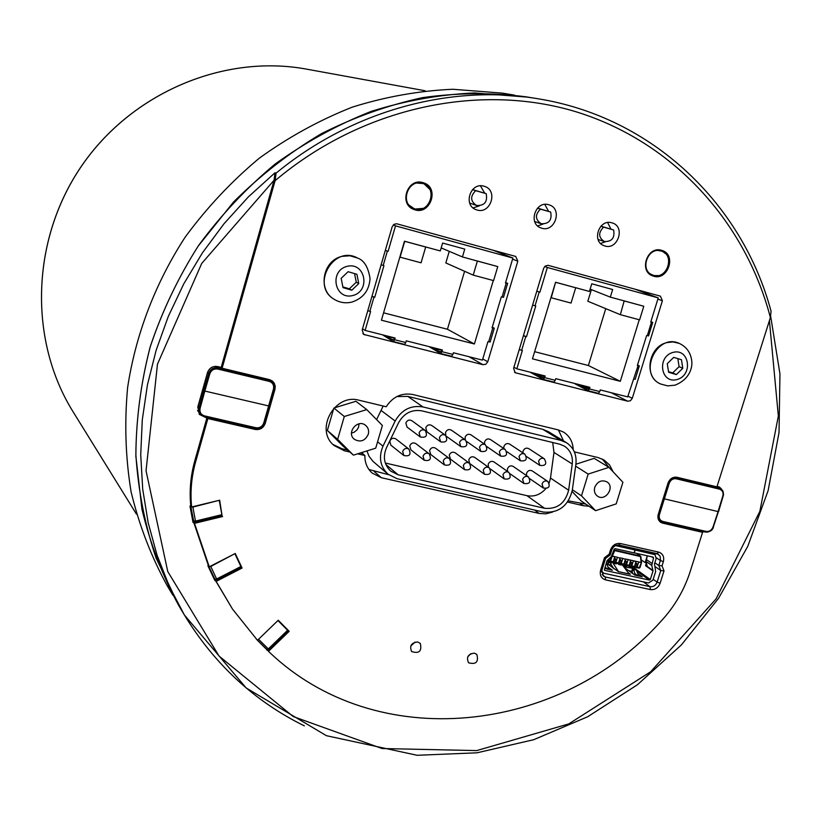 <?xml version="1.0" encoding="UTF-8"?>
<svg xmlns="http://www.w3.org/2000/svg" width="821" height="821" viewBox="0 0 821 821"><rect width="100%" height="100%" fill="white"/><g stroke="black" fill="none" stroke-linecap="round" stroke-linejoin="round"><path stroke-width="1.23" d="M472.547 189.6L486.176 193.664C487.736 201.853 484.544 205.794 476.601 205.496L469.684 203.044M476.601 205.496C470.351 201.289 470.043 196.352 475.667 190.677L486.176 193.664M472.486 189.661L475.667 190.677M537.519 208.113L550.675 212.044C552.153 220.09 549.023 223.989 541.275 223.743L534.687 221.537M541.275 223.743C535.159 219.628 534.871 214.763 540.434 209.129L550.675 212.044M537.447 208.195L540.434 209.129M600.91 226.175L613.615 229.983C615.001 237.895 611.922 241.743 604.369 241.548C598.386 237.526 598.14 232.723 603.609 227.13L613.615 229.983M600.828 226.268L603.609 227.13M653.526 275.302C667.216 279.766 675.262 254.879 661.336 251.072C647.759 246.074 639.046 270.94 652.89 275.107L653.526 275.302M652.131 274.819L648.303 272.788M656.246 250.148L661.336 251.072M352.856 295.519C334.763 300.404 328.8 270.889 347.057 266.353C365.222 261.601 370.969 291.003 352.856 295.519M351.809 290.213L343.014 287.627L341.156 278.35L348.125 271.689L356.919 274.306L358.746 283.573L351.809 290.213L349.346 288.818L356.263 282.198L354.559 273.609M357.494 258.01L349.972 255.772L342.131 256.337C322.612 260.339 317.306 290.203 334.363 299.408L334.455 299.46M342.87 286.898L349.346 288.818M358.746 283.573L356.263 282.198M274.152 389.031L269.504 406.128L204.84 391.063L209.827 373.791C211.284 370.107 213.922 368.537 217.75 369.05L269.175 381.365C272.716 382.607 274.152 385.131 273.485 388.949L263.726 423.041C262.268 426.643 259.672 428.203 255.926 427.731L204.521 415.888C200.909 414.667 199.431 412.142 200.098 408.314L204.84 391.063L203.68 390.632L198.939 407.873L200.437 414.502L204.08 416.637L200.437 414.502M236.51 372.221L216.231 367.377L215.143 366.351M216.888 367.5L215.43 366.34M197.574 410.51L200.457 414.523M202.695 389.606L203.68 390.632L208.667 373.35L207.58 372.293M268.139 379.292L272.069 381.673C273.783 382.74 274.501 385.182 274.204 389L273.762 383.9L269.637 379.651M382.381 425.483L375.72 448.174L353.43 455.142L337.647 439.348L344.297 416.493L366.741 409.597L382.381 425.483M368.27 434.319C365.027 440.959 360.378 442.611 354.323 439.276C345.939 432.821 357.669 418.453 365.653 425.391C368.29 427.72 369.163 430.697 368.27 434.319M334.075 407.965L355.914 401.284L366.741 409.597M333.952 408.088L344.297 416.493M351.491 433.139L354.21 432.195L357.032 429.845L358.5 427.289L359.085 423.821M333.808 408.232L327.363 430.45L342.891 445.967L353.43 455.142M327.363 430.45L337.647 439.348M385.306 463.023L526.949 495.668C534.153 496.982 540.413 494.673 545.739 488.741M549.167 483.015L550.491 478.048L553.98 452.422L552.718 442.509M522.967 452.894L523.08 451.057C524.342 448.358 526.21 447.537 528.693 448.605L544.282 458.744C541.757 457.666 539.849 458.498 538.566 461.258L539.9 465.415C545.698 466.041 547.155 463.814 544.282 458.744M484.585 444.182L484.585 441.862C485.868 439.112 487.777 438.301 490.301 439.43L505.182 449.446C502.606 448.307 500.656 449.128 499.342 451.94L500.656 456.096C506.485 456.815 507.983 454.598 505.182 449.446M440.661 441.852L427.002 431.887L425.75 427.813C427.084 424.98 429.055 424.19 431.661 425.422L445.423 435.243C442.765 433.991 440.754 434.802 439.389 437.696L440.661 441.852C446.521 442.724 448.102 440.528 445.423 435.243M465.23 439.83L465.117 437.213C466.41 434.442 468.339 433.632 470.895 434.802L485.406 444.746C482.81 443.566 480.839 444.397 479.505 447.219L480.808 451.386C486.648 452.155 488.177 449.939 485.406 444.746M424.231 460.253L410.911 449.887L409.741 445.895C411.116 443.022 413.127 442.242 415.765 443.566L429.188 453.797C426.499 452.443 424.447 453.243 423.041 456.178L424.231 460.253C430.05 461.32 431.702 459.165 429.188 453.797M464.532 469.643L450.462 459.155L449.251 455.152C450.596 452.33 452.566 451.54 455.152 452.782L469.325 463.136C466.687 461.864 464.686 462.675 463.311 465.558L464.532 469.643C470.351 470.587 471.942 468.411 469.325 463.136M488.464 467.241L488.187 464.286C489.49 461.515 491.42 460.725 493.955 461.895L508.856 472.362C506.28 471.172 504.32 471.983 502.975 474.815L504.227 478.91C510.015 479.741 511.565 477.555 508.856 472.362M507.583 471.47L507.44 468.781C508.733 466.041 510.641 465.24 513.146 466.379L528.416 476.909C525.861 475.749 523.921 476.57 522.597 479.372L523.849 483.466C529.637 484.246 531.156 482.06 528.416 476.909M469.571 463.331L468.801 459.709C470.125 456.917 472.065 456.127 474.63 457.338L489.172 467.744C486.566 466.513 484.585 467.323 483.23 470.176L484.462 474.271C490.26 475.154 491.83 472.978 489.172 467.744M484.462 474.271L469.848 463.588M444.459 464.953L430.768 454.526L429.578 450.534C430.933 447.681 432.924 446.901 435.53 448.184L449.333 458.467C446.675 457.164 444.643 457.964 443.258 460.879L444.459 464.953C450.277 465.959 451.909 463.793 449.333 458.467M403.84 455.511L390.909 445.208L389.759 441.226C391.155 438.322 393.187 437.552 395.855 438.927L408.889 449.087C406.169 447.691 404.096 448.482 402.659 451.447L403.84 455.511C409.669 456.64 411.352 454.506 408.889 449.087M445.844 435.592L445.505 432.523C446.819 429.732 448.769 428.931 451.355 430.132L465.486 440.015C462.859 438.794 460.868 439.615 459.524 442.478L460.817 446.634C466.656 447.455 468.216 445.249 465.486 440.015M460.817 446.634L446.501 436.382M420.362 437.018L407.083 427.125L405.841 423.051C407.195 420.198 409.186 419.408 411.824 420.691L425.196 430.44C422.517 429.147 420.475 429.958 419.09 432.872L420.362 437.018C426.222 437.962 427.833 435.766 425.196 430.44M503.827 448.543L503.899 446.48C505.172 443.751 507.06 442.94 509.564 444.038L524.804 454.116C522.248 452.997 520.329 453.828 519.026 456.609L520.35 460.776C526.158 461.443 527.646 459.226 524.804 454.116M526.548 475.616L526.548 473.286C527.821 470.566 529.709 469.766 532.193 470.874L547.812 481.455C545.277 480.326 543.358 481.157 542.055 483.928L543.317 488.023C549.085 488.762 550.583 486.576 547.812 481.455M563.524 440.918L558.393 429.937M368.957 469.509L388.641 474.702M388.005 474.179C380.113 466.513 378.44 457.174 382.997 446.172L395.168 421.019C401.664 409.689 410.931 404.999 422.989 406.949L560.887 440.405L566.469 442.714C573.705 447.599 576.845 454.752 575.911 464.173L572.278 490.373C568.163 506.126 558.537 513.361 543.41 512.047L397.005 478.674L388.005 474.179L373.021 461.402L368.998 456.24L366.925 450.914M396.851 396.564L407.821 396.41L542.804 429.342L548.274 431.6L566.469 442.714M544.559 508.291L398.154 474.795L390.734 471.121C384.095 464.727 382.689 456.928 386.496 447.712L398.657 422.579C404.065 413.148 411.793 409.238 421.83 410.849L559.727 444.202L564.448 446.162C570.431 450.247 573.037 456.189 572.258 463.998L568.635 490.219C565.197 503.365 557.172 509.389 544.559 508.291L526.949 495.668M581.494 495.833L588.175 474.086L608.956 467.344L622.903 482.286L616.222 503.878L595.584 510.683L581.494 495.833L572.37 489.747M594.763 487.294C597.483 481.445 601.506 479.618 606.822 481.814C615.37 486.709 605.58 501.918 597.565 496.202C594.732 494.078 593.799 491.112 594.763 487.294M572.104 491.471L581.063 500.902L595.584 510.683M575.634 466.143L588.175 474.086M608.956 467.344L594.147 458.344L575.901 464.234M663.183 498.573L718.108 511.586L712.997 527.041C711.591 530.335 709.303 531.792 706.122 531.413L662.845 521.448C659.827 520.391 658.688 518.123 659.437 514.644L669.269 483.2C670.665 479.844 672.974 478.366 676.206 478.776L719.483 489.142C722.449 490.209 723.568 492.477 722.839 495.956L713.357 526.969L718.416 511.637M717.934 487.058L719.565 487.961L702.766 483.918M723.147 496.007L718.57 511.616M677.14 379.507C660.843 384.279 656.502 356.868 672.933 352.425C689.281 347.765 693.447 375.074 677.14 379.507M676.381 374.581L668.622 372.282L667.268 363.672L673.702 357.381L681.451 359.711L682.785 368.301L676.381 374.581L672.697 372.908L679.08 366.659L677.838 358.623M679.121 343.342L673.025 341.926L666.796 342.614C648.19 346.79 643.541 377.013 660.341 383.859L660.474 383.93M668.52 371.667L672.697 372.908M682.785 368.301L679.08 366.659M415.005 642.094L410.736 646.096M417.663 641.96L420.311 643.428C422.045 651.197 419.151 653.906 411.629 651.556C409.32 645.942 411.331 642.74 417.663 641.96M470.936 653.598L467.754 656.79M474.384 653.136L476.837 654.44C478.787 662.013 476.026 664.794 468.555 662.773C466.123 657.211 468.062 653.998 474.384 653.136M333.028 444.51L342.07 448.779L347.56 450.041M360.337 452.976L362.533 453.479L362.615 452.268M552.574 512.068L545.903 513.833L539.233 513.453L381.365 477.719L372.2 473.081C367.182 468.504 364.74 462.644 364.883 455.491L357.628 453.828M349.859 452.043L344.348 450.77L334.116 445.536C314.351 429.896 334.65 393.013 359.085 400.248L386.198 406.754C392.838 396.676 401.726 392.592 412.85 394.521L558.126 429.876L563.493 432.072C569.641 436.013 572.884 441.872 573.222 449.651M364.883 455.491L362.533 453.479M574.341 451.878L598.191 457.595L603.979 459.965L609.572 464.963L613.102 471.788M588.975 506.229L583.382 505.705L567.547 502.062M568.378 500.841L585.814 504.104M608.905 467.323L602.316 459.062M473.112 207.918L479.32 205.855M484.708 193.202L480.439 185.833M484.041 186.234L484.236 186.285C498.747 190.154 490.394 215.225 476.426 209.786C462.644 205.702 470.382 181.667 484.041 186.234M537.663 225.929L542.999 224.082M548.613 211.408L544.805 204.419M548.777 204.757L548.951 204.809C563.083 208.544 554.842 233.256 541.224 228.022C527.718 224.102 535.415 200.303 548.777 204.757M600.644 243.488L605.282 241.785M610.988 229.162L607.622 222.573M611.932 222.84L612.086 222.881C625.869 226.493 617.72 250.867 604.441 245.818C591.212 242.031 598.878 218.478 611.932 222.84M376.603 419.613L383.161 406.026M422.979 182.642L423.503 182.806C440.241 187.691 429.978 216.272 413.958 209.468C398.401 204.347 407.401 177.48 422.979 182.642M413.302 209.201L422.979 208.39M429.794 189.353L422.825 182.601M414 208.596L415.016 208.934C429.937 213.768 438.086 187.865 422.979 183.514C408.242 177.9 399.057 203.67 414 208.596L407.544 204.039M415.077 182.96L422.979 183.514M661.603 250.323L661.931 250.426C677.171 254.633 667.586 281.788 652.952 275.969C638.451 271.618 647.215 245.541 661.603 250.323M652.09 275.63L657.919 275.558M665.605 253.73L661.038 250.179M468.976 356.714L482.994 364.698L363.734 334.424L362.174 329.991L392.161 226.812L394.09 224.287L396.676 223.764L515.721 256.439L517.825 261.211L487.756 361.774L482.769 358.972M611.173 392.695L627.716 401.212L515.208 372.713L513.597 368.311L543.676 268.282L545.185 266.086L548.007 265.306L660.412 296.155L662.393 300.784L632.283 398.339L627.921 396.122M627.716 401.212L630.466 400.73L632.283 398.339M543.41 379.456L544.682 377.639L555.222 380.297L553.949 382.114L543.41 379.456L530.869 372.631L544.302 376.521M588.082 390.724L589.386 388.938L599.751 391.555L598.447 393.341L588.082 390.724L574.905 383.776L588.955 387.912M482.994 364.698L485.878 364.226L487.756 361.774M440.744 353.543L441.934 351.665L452.894 354.436L451.694 356.304L440.744 353.543L429.732 347.037L441.708 350.29M393.464 341.608L394.614 339.709L405.779 342.531L404.62 344.43L393.464 341.608L383.181 335.266L394.47 338.18M274.265 388.774L274.973 389.39L265.245 423.359L264.567 422.702M275.107 180.671L222.091 368.249L221.188 367.408L274.07 180.23L275.025 172.749L276.061 173.18L275.107 180.671C362.389 106.956 479.7 82.264 576.609 111.954C673.579 142.095 745.437 222.091 770.385 317.532L716.928 486.853L676.997 477.278C672.83 476.755 669.844 478.664 668.058 482.994L658.257 514.336C657.364 517.805 658.206 520.483 660.772 522.361L662.65 523.141L660.269 521.212M253.884 428.1L255.239 429.455C260.072 430.06 263.408 428.028 265.245 423.359M221.188 367.408L217.637 366.556C212.701 365.889 209.314 367.921 207.467 372.662L197.789 407L199.462 414.461L207.867 418.556L195.655 461.771C191.447 476.827 190.103 491.892 191.621 506.978L219.659 500.215L222.019 515.424M201.638 415.559L199.051 413.969M721.833 489.439L719.545 487.12L717.092 486.319M718.591 486.699L719.822 488.095M255.239 429.455L207.867 418.556M216.139 581.391L214.804 580.344L207.908 565.802L209.242 566.818L235.247 553.487L242.062 568.06L216.139 581.391L232.497 609.069L257.476 640.308L278.247 620.255L289.187 631.318L268.477 651.33C376.387 755.423 560.425 734.077 661.377 620.84C674.677 606.391 684.293 589.909 690.235 571.395L702.571 532.326L700.795 531.228L705.537 532.049M222.614 516.522L194.505 523.357L192.997 522.351L189.969 506.034L190.78 505.839L191.621 506.978M190.78 505.839C189.271 490.784 190.616 475.749 194.813 460.725L206.995 417.602M770.385 317.532L771.052 311.231C742.461 204.193 652.736 117.198 538.012 98.766C450.637 83.896 351.922 110.599 276.061 173.18M232.497 609.069L215.256 580.108M268.477 651.33L267.574 650.016M194.505 523.357L209.242 566.818M208.37 565.556L193.674 522.187M242.062 568.06L241.425 567.116M267.441 649.986L256.337 639.087M275.025 172.749L248.353 196.907L224.061 223.692L202.459 252.786L183.781 283.84L168.284 316.485L156.123 350.31L147.421 384.916L142.279 419.89L140.719 454.803L142.71 489.254L148.201 522.854L157.078 555.232L169.198 586.04L184.366 614.96L178.845 605.693C162.517 575.788 150.222 543.666 141.961 509.328L135.855 456.178C136.029 419.818 140.75 383.571 150.027 347.447C161.85 311.877 177.911 278.093 198.189 246.095L233.513 202.038C260.206 175.437 289.454 152.675 321.257 133.751C354.067 117.239 387.871 105.191 422.671 97.607C457.574 92.742 491.953 92.465 525.799 96.786L538.012 98.766M267.133 650.283L266.456 649.298M664.004 570.893L662.044 565.843L663.368 561.646C664.435 556.741 662.834 553.549 658.565 552.081L620.44 543.533C615.791 543.009 612.487 545.134 610.526 549.896L609.203 554.134L604.472 557.757L600.592 570.267C599.546 575.213 601.198 578.415 605.549 579.872L650.355 589.56C654.932 590.042 658.185 587.928 660.125 583.238L664.004 570.893L660.751 570.533L655.025 566.572M662.044 565.843L658.801 565.484L654.86 562.775M604.472 557.757L605.529 558.485L610.26 554.863L611.789 549.947M609.203 554.134L610.26 554.863M525.409 96.96L474.559 92.958C439.789 94.497 405.297 100.655 371.071 111.43C337.359 124.761 305.391 142.29 275.179 164.005C246.526 187.896 220.972 215.081 198.528 245.561C178.28 277.375 162.199 311.015 150.315 346.493C140.955 382.514 136.142 418.638 135.876 454.865C138.256 490.825 145.009 525.235 156.123 558.126L178.249 604.205M702.571 532.326L662.65 523.141M274.973 389.39L275.24 386.168L274.255 383.161L272.654 381.231L269.483 379.61L222.091 368.249M271.566 380.451L272.644 382.227M234.806 553.713L210.781 566.459L208.955 566.716L208.216 565.638M235.042 554.021L240.892 566.521L216.693 578.959L214.876 579.195L212.855 576.25M217.062 579.8L240.276 567.988L240.892 566.521M219.063 500.358L192.884 507.08L190.944 507.009L190.185 505.972M219.33 500.707L221.865 514.675L195.48 521.089L193.54 521.007L192.473 519.519M195.572 522.135L220.746 516.111L221.865 514.675M278.001 620.502L257.558 640.226M278.216 620.799L287.596 630.282L268.262 648.97L266.733 649.565L257.23 640.041M287.063 631.924L287.719 630.425L286.857 629.286L278.083 620.409M638.133 573.838L642.227 576.794L634.879 575.111L624.329 567.527M632.16 571.498L629.266 571.077M632.878 573.674L631.934 571.211L628.794 570.739M605.077 567.024L607.15 568.768L608.423 568.43L606.473 562.518M608.32 567.26L612.374 570.267L604.656 568.358M610.814 564.027L609.11 565.166M613.318 567.916L612.445 567.722M608.166 563.996L609.049 562.334M601.639 571.293L603.856 573.253L648.528 582.972L652.952 580.108L655.651 571.508L654.491 563.935L656.174 558.567L655.014 554.668L635.126 550.019L632.386 548.13M637.455 571.57L649.432 580.098L650.314 579.534L653.013 570.923L651.771 565.412L653.526 557.982L653.095 557.11L634.11 552.831M646.414 562.867L645.532 565.69L647.348 566.962L646.106 561.482L647.317 555.827M634.233 552.913L635.126 550.019M647.246 566.069L645.532 565.69M632.252 548.1L634.992 549.988L634.099 552.882L615.093 548.644L614.19 549.218L611.368 556.474L607.006 560.794L604.359 570.061M649.432 580.098L604.759 570.359M634.992 549.988L615.986 545.739M632.149 571.447L633.555 569.425L634.931 573.561L637.004 575.295L638.245 574.967L636.09 569.015L632.457 568.224L631.934 571.211M623.827 566.859L625.161 567.147L624.925 567.947M629.307 571.098L632.817 573.489M628.609 566.028L627.583 565.802M623.344 564.869L622.297 564.643M607.468 561.379L606.863 561.246M628.219 572.709L630.333 574.197L629.04 573.797L622.215 564.704M618.408 571.611L607.345 563.811M606.781 561.523L607.612 561.708M637.045 570.195L633.555 569.425L632.57 568.245L636.09 569.015M624.217 566.942L632.457 568.224M613.934 568.861L610.783 563.986L611.429 562.529M610.783 563.986L610.403 562.631M612.497 562.303L618.449 571.488M630.744 560.168L629.491 564.273L630.148 564.417L630.713 562.621L632.037 562.919L631.472 564.704L632.139 564.848L633.391 560.753L628.096 559.583L630.692 560.404M625.386 559.224L622.78 558.413L625.386 559.224L624.186 563.103L624.843 563.247L625.407 561.451L626.731 561.749L626.177 563.534L626.834 563.688L628.044 559.819M620.943 562.098L621.528 562.508L622.729 558.639M626.259 563.268L626.834 563.688M614.642 558.28L616.089 559.399L615.534 561.195L616.202 561.338L617.402 557.459L620.071 558.054L617.402 557.459M615.617 560.917L616.202 561.338M641.396 562.754L639.569 567.639L609.705 560.897L610.219 561.8L612.24 556.32L617.454 557.233M636.85 565.607L637.424 566.018L636.768 565.874L637.322 564.089L636.008 563.791L635.444 565.577L634.787 565.433L636.039 561.348L633.391 560.753M628.096 559.583L625.438 558.998M622.78 558.413L620.122 557.818M614.796 556.638L611.881 555.879M611.676 556.145L612.24 556.32L614.601 550.942L613.759 550.593M639.241 568.132L639.846 567.68M637.424 566.018L638.687 561.933L636.039 561.348M641.252 559.881L645.142 562.58L647.256 555.817M614.734 556.874L613.533 560.753L614.2 560.897L614.755 559.101L616.089 559.399M619.947 559.45L621.415 560.569L620.861 562.364L621.528 562.508M621.415 560.569L620.091 560.281L619.527 562.077L618.921 561.738M620.071 558.054L618.86 561.923L619.527 562.077M638.635 562.159L641.55 562.406L640.554 556.074L613.985 549.896M613.821 550.398L640.821 556.617M641.478 562.426L639.077 568.153L610.301 561.8M646.455 562.878L645.142 562.58M631.554 564.438L632.139 564.848M614.2 560.897L613.595 560.569M607.14 560.538L608.104 562.118L609.51 561.359M611.881 562.159L610.742 562.703L608.156 562.139M614.149 558.762L614.755 559.101M612.692 562.344L613.41 563.288L614.549 562.754M617.187 563.329L616.048 563.863L613.461 563.298M619.475 559.943L620.091 560.281M624.843 563.247L624.237 562.908M617.977 563.504L618.706 564.448L619.845 563.914M622.482 564.499L621.333 565.033L618.757 564.468M625.253 560.63L626.731 561.749M624.802 561.123L625.407 561.451M630.148 564.417L629.543 564.089M623.262 564.663L623.991 565.618L625.14 565.084M627.767 565.659L626.608 566.192L624.042 565.628M630.549 561.79L632.037 562.919M630.107 562.293L630.713 562.621M635.444 565.577L634.838 565.248M628.527 565.823L629.266 566.777L630.415 566.244M633.042 566.818L631.883 567.352L629.317 566.788M635.823 562.96L637.322 564.089M635.403 563.463L636.008 563.791M599.751 391.555L600.254 389.934L627.685 396.882L638.05 365.684L637.363 365.509L646.609 335.522L648.374 335.84M633.894 379.148L634.992 379.21M589.191 387.132L588.226 389.195L574.905 383.776M589.386 388.938L589.878 387.307L555.725 378.666L555.222 380.297M544.682 377.639L545.175 375.997L516.84 368.824L513.925 367.223M544.518 375.823L543.553 377.906L530.869 372.631M536.821 291.086L539.91 292.173L547.34 267.482L658.226 297.879L650.786 321.986L652.726 322.427L650.899 321.627M638.05 365.684L639.313 365.899L637.527 364.976M539.91 292.173L536.77 291.25M523.449 335.563L526.497 336.713L535.744 306.017L532.613 305.094M516.84 368.824L522.351 350.495L519.231 349.561M547.34 267.482L544.744 266.476M526.497 336.713L523.377 335.789M555.899 282.383L575.695 287.76L571.047 303.072L551.25 297.766L555.581 282.25L575.695 287.76M639.251 319.759L620.317 381.313L532.47 358.839L555.581 282.25M624.514 301.02L643.787 306.254L639.61 319.851L620.337 314.669L624.186 300.886L643.787 306.254M575.367 287.627L589.416 291.445L591.736 283.799L612.651 289.515L610.331 297.13L624.186 300.886M610.331 297.13L590.125 289.115M534.635 351.686L588.38 365.509L605.744 308.645M620.317 381.313L588.38 365.509M620.337 314.669L587.836 301.245L591.377 289.608M658.226 297.879L634.992 289.166M385.316 250.354L388.107 251.339L395.517 225.867L393.269 224.933M395.517 225.867L512.909 258.051L493.093 250.21M383.571 312.822L447.445 329.252L464.594 271.289M473.204 275.117L477.381 261.047L497.772 266.589L493.595 280.608L473.204 275.117L445.834 262.946L449.251 251.349M493.298 280.525L474.394 343.989L381.426 320.211L404.466 241.2L440.292 250.928L442.611 243.047L464.758 249.091L462.439 256.942L441.175 247.921M421.06 262.812L400.094 257.178L404.722 241.312L425.689 247.008L421.06 262.812M462.439 256.942L477.381 261.047M474.394 343.989L447.445 329.252M388.107 251.339L385.275 250.518M371.985 296.237L374.745 297.305L383.951 265.635L381.118 264.814M374.745 297.305L371.913 296.484M394.614 339.709L395.117 338.016L365.109 330.422L370.61 311.518L367.777 310.697M405.779 342.531L406.282 340.838L442.427 349.992L441.934 351.665M452.894 354.436L453.397 352.763L482.42 360.111L487.941 341.649L490.014 341.967M512.909 258.051L505.479 282.906L507.655 283.399L503.489 297.335L501.313 296.863L492.077 327.774L494.263 328.205L492.292 327.076M477.093 260.924L497.772 266.589M492.179 327.446L492.713 327.753L492.118 327.641M505.551 282.681L506.095 282.947L505.51 282.824M507.655 283.399L505.623 282.434M394.562 337.872L393.659 340.038L383.181 335.266M441.842 349.838L440.928 351.983L429.732 347.037M365.109 330.422L362.523 328.79M172.882 595.215L166.93 585.24C151.033 556.186 139.088 525.04 131.083 491.81C125.51 457.749 124.351 423.031 127.604 387.645C135.619 334.66 155.241 283.204 185.115 237.228C206.748 207.744 231.481 181.39 259.313 158.176C288.551 137.076 319.543 120.061 352.281 107.141C385.572 96.714 419.11 90.762 452.874 89.263L502.421 93.132L514.459 95.133M334.363 299.408L334.547 299.521C310.133 286.16 333.326 244.371 357.587 258.061L357.402 257.958M237.095 372.354L236.335 371.667M200.098 408.314L197.871 406.713M217.75 369.05L217.801 367.89C213.388 367.295 210.35 369.111 208.667 373.35L209.827 373.791M269.175 381.365L269.206 380.205L217.575 367.685M269.452 406.169L264.424 423.031L274.204 389L273.485 388.949M204.131 416.637L255.464 428.459C259.785 429.014 262.771 427.218 264.444 423.082L263.726 423.041M204.521 415.888L204.08 416.637L255.464 428.459L255.926 427.731M255.516 428.459C259.754 428.952 262.71 427.177 264.393 423.123M542.804 429.342L560.887 440.405M407.821 396.41L422.989 406.949M381.036 410.418L395.168 421.019M377.588 441.801L382.997 446.172M550.491 478.048L568.635 490.219M553.98 452.422L572.258 463.998M385.87 464.512L398.154 474.795M718.857 487.777L676.052 477.668L670.962 478.766M722.839 495.956L723.496 494.016L722.932 491.061L720.653 488.557L719.319 488.033L719.483 489.142M705.598 532.049C709.139 532.377 711.704 530.735 713.305 527.103M706.122 531.413L705.496 532.039L662.321 522.084M657.898 516.255L660.484 521.356L662.229 522.084L662.845 521.448M712.997 527.041L713.459 527.072C712.536 530.366 709.878 532.018 705.496 532.039L662.229 522.084L658.781 520.268M658.288 514.244L659.437 514.644M668.12 482.799L669.269 483.2M675.098 477.124L676.206 478.776M701.175 483.076L702.612 483.887M660.341 383.859L660.607 383.992C637.619 374.376 656.687 332.731 679.254 343.394L678.977 343.281M344.348 450.77L342.07 448.779M583.382 505.705L580.242 503.571M619.198 545.134L657.057 553.641L658.565 552.081M657.262 553.662L660.053 556.022L660.505 559.994L660.361 560.507L656.338 557.777M381.365 477.719L374.068 471.387M539.233 513.453L534.543 510.026M512.581 259.128L517.825 261.211M657.857 299.07L662.393 300.784M516.019 373.032L514.51 372.19M364.801 334.896L362.861 333.654M195.655 461.771L194.813 460.725M241.518 567.321L235.083 553.57L241.466 567.239M222.091 515.845L219.279 500.307M769.41 320.621L778.349 416.031L759.856 511.36L716.066 598.909L650.663 671.763L568.748 723.917L476.693 750.589L382.042 748.526L293.22 716.548L219.033 656.051L167.771 571.57L146.046 470.792L157.478 364.134L201.72 263.438L274.07 180.23M770.693 316.475L779.95 373.904L779.026 432.523L768.138 490.568L747.757 546.355L718.57 598.283L681.43 644.885L637.404 684.776L587.692 716.733L533.722 739.7L477.022 752.806L417.15 755.289L326.43 735.698L246.146 687.947L184.366 614.96C214.548 664.384 254.541 701.35 304.345 725.867M663.368 561.646L660.361 560.507L658.801 565.484L660.751 570.533L657.128 582.089L653.208 579.308M660.125 583.238L657.128 582.089C655.712 585.496 653.352 587.036 650.027 586.687L643.295 581.832M650.355 589.56L650.027 586.687L605.262 576.968L602.142 574.628M605.549 579.872L605.262 576.968L603.384 576.116L601.865 570.297M618.777 545.041L620.44 543.533M611.583 549.66L610.526 549.896M601.67 569.99L600.592 570.267M703.033 531.474L703.741 531.905M240.522 565.741L235.032 553.6M217.072 579.924L214.979 579.39L217.072 579.924L210.781 566.459M208.955 566.716L214.979 579.39L212.906 576.342M195.511 522.248L193.787 521.602L195.511 522.248L195.48 521.089L192.884 507.08M190.944 507.009L193.787 521.602L192.535 519.847M286.806 628.907L287.083 629.594M257.291 640.134L266.733 649.565L268.99 649.585L258.82 639.518M287.576 631.626L268.919 649.452M268.847 649.514L266.794 649.616M653.998 554.237L651.197 552.338M653.526 557.982L651.864 556.833M651.853 563.35L646.189 559.44M651.771 565.412L646.106 561.482M653.023 570.513L647.359 566.552M653.013 570.923L647.348 566.962M634.931 573.561L634.192 574.618M631.39 567.239L632.899 568.317M618.059 571.601L629.81 574.166M606.196 563.422L607.304 563.668M608.104 563.155L608.197 564.468M629.358 574.023L618.377 571.621M632.755 567.034L635.29 568.84M637.004 570.061L650.314 579.534M638.687 561.933L641.16 562.477L640.339 555.981L636.686 553.457M610.968 556.864L609.705 560.897L608.022 559.676M633.34 560.989L635.988 561.574M607.694 559.984L609.767 561.482M608.823 561.913L611.471 562.498M615.145 558.393L614.324 558.208M614.139 563.083L616.776 563.658M620.46 559.563L619.65 559.388M619.434 564.243L622.061 564.827M625.766 560.743L624.966 560.558M624.719 565.412L627.347 565.987M631.062 561.913L630.282 561.738M629.994 566.572L632.622 567.147M636.337 563.073L635.577 562.908M647.297 335.707L651.474 322.171M535.025 305.833L539.202 291.978M521.643 350.31L525.789 336.528M383.202 265.429L387.358 251.144M369.85 311.323L373.986 297.11M488.659 341.834L492.805 327.969M502.042 297.058L506.208 283.101M73.069 411.762C28.653 340.479 30.9 240.296 81.289 166.447C131.617 92.547 224.051 53.858 306.644 69.149C224.01 53.847 131.586 92.557 81.269 166.427C30.89 240.255 28.632 340.438 73.069 411.762L136.45 514.12M598.057 239.465L604.369 241.548M651.494 274.614L652.89 275.107M334.547 299.521C339.997 302.703 345.815 303.544 351.993 302.056C363.21 298.269 369.224 290.429 370.035 278.545C368.27 267.184 364.124 260.349 357.587 258.061M236.838 372.282L217.083 367.541M529.873 478.746L543.317 488.023M510.128 473.82L523.849 483.466M526.507 456.538L539.9 465.415M486.915 446.655L500.656 456.096M466.831 441.595L480.808 451.386M490.26 468.904L504.227 478.91M506.793 451.632L520.35 460.776M719.124 487.828L702.684 483.887M717.564 486.832L720.664 488.557M720.653 488.557L723.003 491.091L723.558 494.724L718.57 511.606M702.725 483.897L701.329 483.117M660.607 383.992L667.668 385.88L674.985 385.182C690.194 379.097 692.555 366.956 691.754 361.024C690.8 352.784 686.643 346.914 679.254 343.394M222.009 515.67L221.886 514.993M611.799 549.906C613.441 546.293 615.832 544.692 618.962 545.123L658.493 554.257M601.875 570.256L605.529 558.485M217.083 579.913L240.276 567.988M195.531 522.238L220.746 516.111M287.719 630.425L286.981 629.43M651.751 552.461L655.014 554.668M601.577 571.888L602.696 572.719M638.163 575.09L637.609 575.87M608.34 568.553L607.786 569.353M607.93 564.263L607.879 563.555M641.519 562.713L640.883 556.628L636.798 553.477M639.97 567.66L639.077 568.153L610.219 561.8L607.663 560.025M641.509 562.724L639.98 567.639M614.929 558.29L614.334 558.157M620.245 559.46L619.67 559.337M625.551 560.63L624.986 560.507M630.846 561.8L630.292 561.687M636.121 562.97L635.587 562.857M652.716 322.437L648.549 335.943M639.302 365.909L635.167 379.333M494.263 328.226L490.127 342.059M425.083 90.762L306.644 69.149"/></g></svg>
